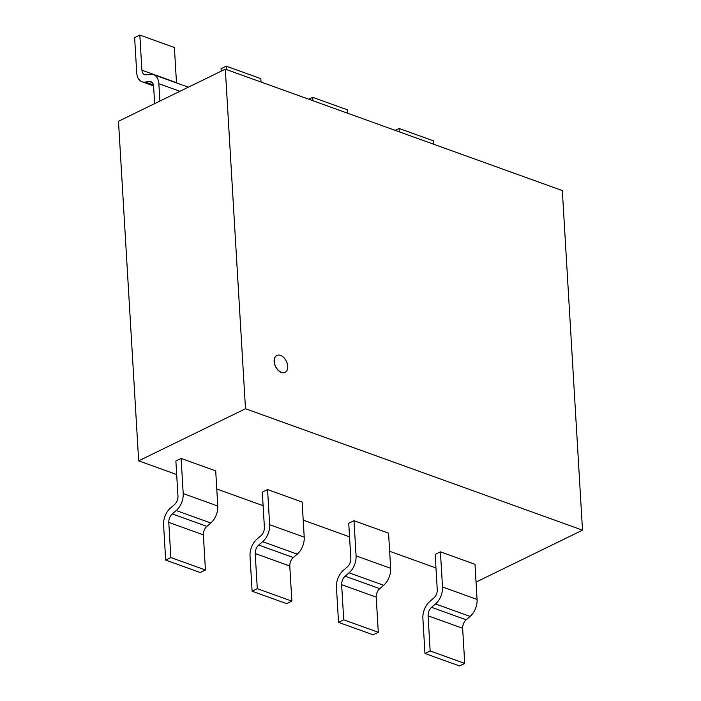 <?xml version="1.0" encoding="UTF-8"?>
<svg xmlns="http://www.w3.org/2000/svg" width="701" height="701" viewBox="0 0 701 701"><rect width="100%" height="100%" fill="white"/><g stroke="black" fill="none" stroke-linecap="round" stroke-linejoin="round"><path stroke-width="1.05" d="M281.495 372.371A9.385 5.967 64 0 0 285.105 372.319A9.385 5.967 64 0 0 286.358 361.269A9.385 5.967 64 0 0 276.877 355.451A9.385 5.967 64 0 0 274.678 363.985A9.385 5.967 64 0 0 281.495 372.371M285.035 372.354A9.385 5.967 -116 0 1 284.974 372.38A9.385 5.967 -116 0 1 281.364 372.441A9.385 5.967 -116 0 1 274.547 364.047A9.385 5.967 -116 0 1 276.746 355.512A9.385 5.967 -116 0 1 276.816 355.486M582.513 530.166L562.333 190.584L225.319 69.162L118.487 121.264L138.667 460.846L245.49 408.744L582.513 530.166L476.058 582.084M225.319 69.162L245.49 408.744M435.978 567.968L389.642 551.275M349.545 536.826L303.209 520.133M263.112 505.684L216.775 488.991M176.678 474.542L138.667 460.846M210.808 522.964A15.036 9.709 109.8 0 0 217.774 506.034L215.706 470.888L181.13 458.428L175.872 460.995L177.966 496.133A7.518 4.854 109.8 0 1 174.47 504.606M168.818 522.376A7.518 4.854 109.8 0 1 172.271 513.938L176.24 510.503A15.036 9.709 -70.2 0 0 183.206 493.574L181.13 458.428M176.249 510.547L210.826 523.007L206.848 526.407A7.518 4.854 -70.2 0 0 203.386 534.837M174.479 504.624L170.545 507.988A15.036 9.709 -70.2 0 0 163.596 524.918L165.673 560.073L200.241 572.524L205.437 569.992L170.86 557.54L168.775 522.403L203.343 534.854L205.437 569.992M165.673 560.073L170.86 557.54M267.563 489.57L269.648 524.707L304.225 537.168L302.14 502.03L267.563 489.57L262.305 492.137L264.391 527.275A7.518 4.854 109.8 0 1 260.903 535.748M262.682 541.689L297.259 554.149L293.281 557.549A7.518 4.854 -70.2 0 0 289.82 565.979M293.263 557.505L258.687 545.045L262.673 541.645A15.036 9.709 -70.2 0 0 269.631 524.716M260.912 535.766L256.978 539.13M291.87 601.134L257.293 588.682L255.208 553.536L289.776 565.996L291.87 601.134L286.674 603.666L252.106 591.215L257.293 588.682M250.012 556.068L252.106 591.215M304.208 537.176A15.036 9.709 109.8 0 1 297.242 554.105M255.252 553.518A7.518 4.854 109.8 0 1 258.704 545.08M256.978 539.148A15.036 9.709 -70.2 0 0 250.029 556.059M379.697 588.647L345.12 576.187L349.098 572.787A15.036 9.709 -70.2 0 0 356.064 555.858L390.659 568.309L388.564 533.163L353.996 520.712L348.739 523.27L350.824 558.417M356.082 555.849L353.996 520.712M349.116 572.831L383.684 585.291L379.705 588.691M350.85 558.399A7.518 4.854 109.8 0 1 347.337 566.89L343.411 570.272M378.303 632.276L343.727 619.824L341.641 584.678L376.209 597.138L378.303 632.276L373.107 634.808L338.539 622.357L343.727 619.824M336.445 587.21L338.539 622.357M390.641 568.318A15.036 9.709 109.8 0 1 383.675 585.239M341.676 584.66A7.518 4.854 109.8 0 1 345.129 576.222M379.705 588.682A7.518 4.854 -70.2 0 0 376.253 597.121M343.411 570.29A15.036 9.709 -70.2 0 0 336.462 587.201M470.108 616.381A15.036 9.709 109.8 0 0 477.074 599.46L474.998 564.305L440.43 551.853L435.172 554.412L437.258 589.559M466.13 619.789L431.553 607.329L435.531 603.929A15.036 9.709 -70.2 0 0 442.497 587L440.43 551.853M435.549 603.973L470.117 616.433L466.139 619.833A7.518 4.854 -70.2 0 0 462.686 628.254M437.284 589.541A7.518 4.854 109.8 0 1 433.77 598.032L429.844 601.414A15.036 9.709 -70.2 0 0 422.896 618.343M464.728 663.418L430.16 650.966L428.074 615.82L462.642 628.28L464.728 663.418L459.541 665.95L424.972 653.49L430.16 650.966M422.878 618.352L424.972 653.49M428.109 615.802A7.518 4.854 109.8 0 1 431.562 607.364M399.316 131.849L399.114 128.476L433.691 140.927L433.893 144.31M399.114 128.476L395.215 130.377M312.883 100.707L312.681 97.334L347.258 109.785L347.459 113.168M312.681 97.334L308.79 99.235M226.449 69.565L226.257 66.192L260.825 78.643L261.026 82.026M226.257 66.192L221.06 68.724L221.209 71.169M159.898 101.067L158.864 83.699L179.938 91.296M153.615 86.267L154.641 103.625M150.329 74.288L146.185 74.849M153.466 85.014L145.247 82.052L149.348 81.5M139.823 35.05L174.391 47.51L176.477 82.648L141.909 70.188L139.823 35.05L134.627 37.582L136.721 72.72A15.036 9.709 -70.2 0 0 142.066 81.78A15.036 9.709 -70.2 0 0 145.247 82.087M158.855 83.708A15.036 9.709 -70.2 0 0 153.519 74.648L188.096 87.108A15.036 9.709 109.8 0 1 188.332 87.196M153.519 74.648A15.036 9.709 -70.2 0 0 150.321 74.341M152.301 82.622L149.339 81.561A7.518 4.854 109.8 0 1 150.969 81.728A7.518 4.854 109.8 0 1 153.633 86.258M146.185 74.858A7.518 4.854 109.8 0 1 144.616 74.7A7.518 4.854 109.8 0 1 141.952 70.17M217.792 506.026L183.215 493.574M206.83 526.363L172.262 513.912M477.092 599.451L442.515 586.991M153.615 85.934L142.066 81.78"/></g></svg>
